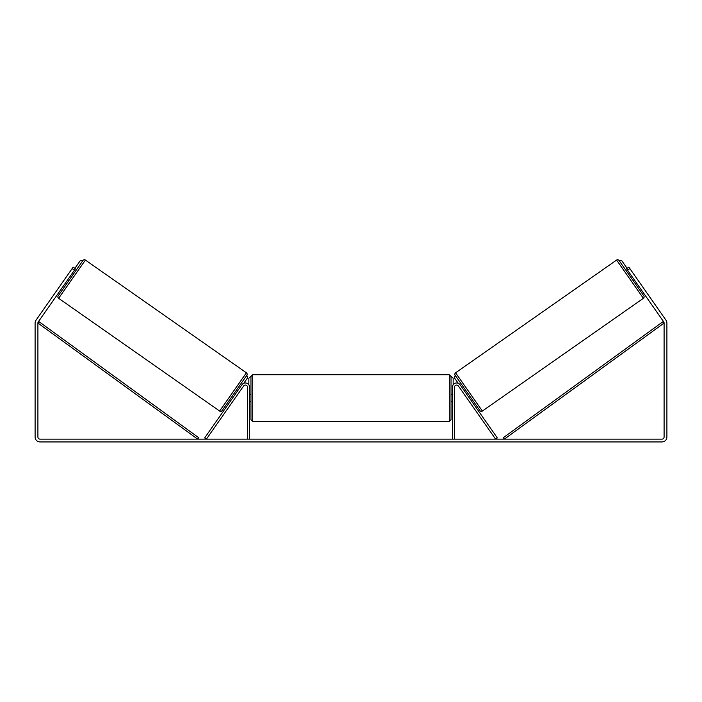 <?xml version="1.0" encoding="UTF-8"?>
<svg xmlns="http://www.w3.org/2000/svg" width="702" height="702" viewBox="0 0 702 702"><rect width="100%" height="100%" fill="white"/><g stroke="black" fill="none" stroke-linecap="round" stroke-linejoin="round"><path stroke-width="1.05" d="M204.677 437.916L241.9 384.766A4.212 4.212 0 0 1 249.561 387.179L249.561 439.127L247.455 439.127L247.455 387.179A2.106 2.106 0 0 0 243.62 385.968L206.406 439.127L204.677 437.916M497.323 437.916L460.1 384.766A4.212 4.212 0 0 0 452.439 387.179L452.439 439.127L454.545 439.127L454.545 387.179A2.106 2.106 0 0 1 458.38 385.968L495.594 439.127L497.323 437.916M482.362 411.047L455.589 372.806L616.602 260.065A1.755 1.755 0 0 1 619.041 260.495L643.804 295.858A1.755 1.755 0 0 1 643.374 298.306L482.362 411.047A1.755 1.755 0 0 1 479.922 410.617L455.159 375.254L454.44 377.895L458.187 383.257M455.589 372.806A1.755 1.755 0 0 0 455.159 375.254M629.413 275.307L630.563 274.5M633.441 281.054L634.59 280.247M631.142 275.324L634.011 279.431M464.373 390.865L465.523 390.058M468.401 396.612L469.55 395.814M464.952 391.69L467.822 395.796M74.456 270.182L72.157 268.576L73.166 267.137L75.465 268.752L38.285 321.841A2.106 2.106 0 0 0 37.908 323.052L37.908 437.021A2.106 2.106 0 0 0 40.014 439.127L661.986 439.127A2.106 2.106 0 0 0 664.092 437.021L664.092 323.052A2.106 2.106 0 0 0 663.715 321.841L626.535 268.752L628.834 267.137L629.843 268.576L627.544 270.182M72.157 268.576L35.986 320.226A4.914 4.914 0 0 0 35.1 323.052L35.1 437.021A4.914 4.914 0 0 0 40.014 441.935L661.986 441.935A4.914 4.914 0 0 0 666.9 437.021L666.9 323.052A4.914 4.914 0 0 0 666.014 320.226L629.843 268.576M219.638 411.047L246.411 372.806L85.398 260.065A1.755 1.755 0 0 0 82.959 260.495L58.196 295.858A1.755 1.755 0 0 0 58.626 298.306L219.638 411.047A1.755 1.755 0 0 0 222.078 410.617L246.841 375.254L247.56 377.895L243.813 383.257M246.411 372.806A1.755 1.755 0 0 1 246.841 375.254M72.587 275.307L71.437 274.5M70.858 275.324L67.989 279.431M68.559 281.054L67.41 280.247M237.627 390.865L236.477 390.058M233.599 396.612L232.45 395.814M237.048 391.69L234.178 395.796M250.965 398.06L250.965 376.474L252.72 374.719L252.72 421.402L250.965 419.647L250.965 398.06M449.28 374.719L451.035 376.474L451.035 419.647L449.28 421.402L449.28 374.719L252.72 374.719M452.439 400.57L452.439 395.551M249.561 395.551L249.561 400.57M74.886 268.348L80.221 260.723L82.959 260.495M248.859 384.854L248.859 378.229L250.614 376.474M451.386 376.474L453.141 378.229L453.141 384.854M627.114 268.348L621.779 260.723L619.041 260.495M37.908 323.052L197.657 439.127L198.692 437.706L38.943 321.63L37.908 323.052M664.092 323.052L504.343 439.127L503.308 437.706L663.057 321.63L664.092 323.052M616.602 260.065L643.374 298.306M85.398 260.065L58.626 298.306M451.035 394.55L452.439 394.55M452.439 401.57L451.035 401.57M449.28 421.402L252.72 421.402M250.965 394.55L249.561 394.55M250.965 401.57L249.561 401.57"/></g></svg>
